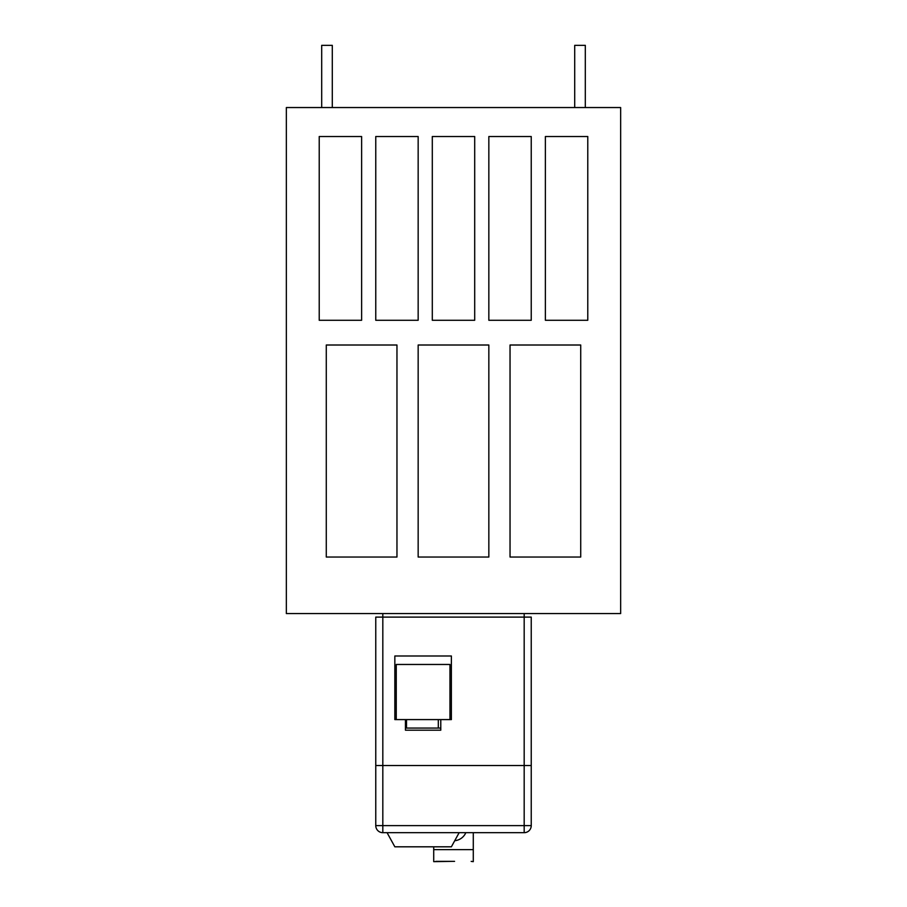 <?xml version="1.0" encoding="UTF-8"?>
<svg xmlns="http://www.w3.org/2000/svg" width="907" height="907" viewBox="0 0 907 907"><rect width="100%" height="100%" fill="white"/><g stroke="black" fill="none" stroke-linecap="round" stroke-linejoin="round"><path stroke-width="1.36" d="M531.241 825.903L531.241 765.531L524.178 765.531L531.241 765.531L531.241 617.111L375.759 617.111L375.759 765.531L382.822 765.531L375.759 765.531L375.759 825.608A7.063 7.063 0 0 0 382.822 832.671A7.063 7.063 0 0 1 375.759 825.608L382.822 825.608L382.822 832.671L524.473 832.671M524.178 613.574L524.178 765.531L382.822 765.531L382.822 613.574M440.779 719.591L451.38 719.591L451.38 655.988L394.84 655.988L394.84 719.591L405.44 719.591L405.44 730.192L440.779 730.192L440.779 719.591L438.308 719.591L438.308 728.072L405.44 728.072M459.157 832.671L387.062 832.671L394.84 846.809L451.38 846.809L459.157 832.671L465.835 832.671A13.446 13.446 0 0 1 454.736 840.71M531.241 825.608L524.178 825.608L524.178 765.531L382.822 765.531L382.822 825.608L524.178 825.608L524.178 832.671A7.063 7.063 0 0 0 531.241 825.608A7.063 7.063 0 0 1 524.178 832.671M440.779 728.072L438.308 728.072M405.44 719.591L406.506 719.591L406.506 728.072M406.506 719.591L438.308 719.591M396.257 719.591L396.257 664.468L449.963 664.468L449.963 719.591M473.284 832.671L473.284 849.632L433.716 849.632L433.716 861.65L452.434 861.355L435.836 861.355M452.434 861.355L454.566 861.355M473.284 849.632L473.284 861.65L471.164 861.389M433.716 849.632L433.716 846.809M585.31 107.548L585.31 45.35L574.709 45.35L574.709 107.548M375.759 320.273L418.161 320.273L418.161 136.526L375.759 136.526L375.759 320.273M488.839 320.273L531.241 320.273L531.241 136.526L488.839 136.526L488.839 320.273M326.282 557.034L396.96 557.034L396.96 345.011L326.282 345.011L326.282 557.034M510.04 557.034L580.718 557.034L580.718 345.011L510.04 345.011L510.04 557.034M286.351 107.548L286.351 613.574L620.649 613.574L620.649 107.548L286.351 107.548M418.161 557.034L488.839 557.034L488.839 345.011L418.161 345.011L418.161 557.034M545.379 320.273L587.781 320.273L587.781 136.526L545.379 136.526L545.379 320.273M432.299 320.273L474.701 320.273L474.701 136.526L432.299 136.526L432.299 320.273M319.219 320.273L361.621 320.273L361.621 136.526L319.219 136.526L319.219 320.273M332.291 107.548L332.291 45.35L321.69 45.35L321.69 107.548"/></g></svg>
